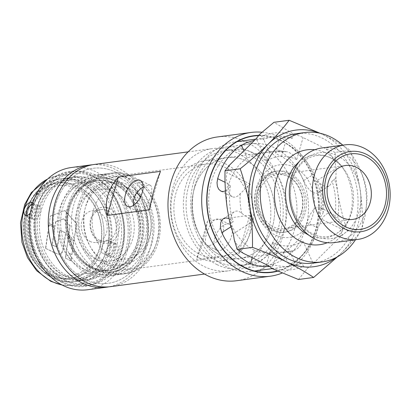 <?xml version="1.0" encoding="UTF-8"?>
<svg xmlns="http://www.w3.org/2000/svg" width="410" height="410" viewBox="0 0 410 410"><rect width="100%" height="100%" fill="white"/><g stroke="black" fill="none" stroke-linecap="round" stroke-linejoin="round"><path stroke-width="0.31" stroke-dasharray="2.05 1.54" d="M45.53 248.347L57.528 253.995L59.737 254.215L60.895 253.8L62.817 250.53L63.622 246.528L65.62 232.988L59.983 230.215L57.451 245.769L56.488 246.753L54.279 246.031L52.121 244.965L54.684 227.611L49.01 224.818L45.53 248.347L54.248 252.627M54.458 252.596L57.759 253.974L59.471 254.22L61.105 253.775L62.294 252.36L63.488 248.537L65.831 232.962L60.193 230.189L57.661 245.749L56.693 246.723L54.489 246L52.337 244.939L54.894 227.581L49.01 224.818M49.221 224.788L45.741 248.316M49.236 223.629L50.353 216.029L64.754 210.637L76.475 223.506L73.867 241.229L68.767 234.197L70.033 225.915L63.555 218.802L55.591 221.784L54.909 226.422L49.236 223.629L50.353 216.029M50.563 216.003L64.754 210.637M64.965 210.607L76.475 223.506M76.685 223.476L73.867 241.229M74.077 241.198L68.767 234.197M68.977 234.166L70.033 225.915M70.243 225.889L63.555 218.802M63.765 218.771L55.591 221.784M55.806 221.754L54.909 226.422M55.119 226.397L49.446 223.604M71.381 257.818L70.956 260.852L65.354 258.095L68.542 235.827L73.564 242.771L71.852 254.646L68.947 253.216L71.591 257.787L70.956 260.852M71.171 260.827L65.354 258.095M65.564 258.069L68.542 235.827M68.752 235.801L73.564 242.771M73.774 242.74L71.852 254.646M72.063 254.615L68.947 253.216M69.157 253.19L71.591 257.787M115.271 243.883L116.794 244.201L117.87 245.534L118.285 247.64L117.921 250.182L116.809 252.76L115.138 254.994L113.221 256.563L111.407 257.26L109.998 256.993L109.178 255.794L109.019 253.81L109.49 251.32C110.787 247.163 112.714 244.683 115.271 243.883M108.594 255.876L110.413 255.179L112.335 253.611L114.016 251.386L115.133 248.814L115.492 246.266L115.066 244.155L113.98 242.822L112.458 242.5C109.916 243.299 107.994 245.78 106.702 249.946L106.226 252.437L106.374 254.415L107.184 255.614L108.594 255.876M32.482 203.939L34.717 203.816L35.706 205.118L35.854 207.096L34.378 212.221L32.979 214.579L31.334 216.28L29.628 217.034L28.316 216.828L27.116 215.588L27.68 216.372A51.855 42.004 82.4 0 0 75.829 281.439A51.855 42.004 82.4 0 0 106.841 255.312C106.041 254.241 105.99 252.452 106.702 249.946A51.855 42.004 82.4 0 0 80.632 182.501A51.855 42.004 82.4 0 0 59.932 178.939A51.855 42.004 82.4 0 0 26.952 210.714A51.855 42.004 82.4 0 0 53.023 278.159A51.855 42.004 82.4 0 0 73.723 281.726A51.855 42.004 82.4 0 0 106.702 249.946L110.187 243.724A51.855 42.004 82.4 0 0 82.738 182.219A51.855 42.004 82.4 0 0 62.038 178.657A51.855 42.004 82.4 0 0 31.027 204.785M32.703 203.237L33.066 205.717L32.595 208.208L30.319 213.005M93.275 180.805A51.855 42.004 82.4 0 0 72.575 177.243A51.855 42.004 82.4 0 0 37.423 221.395A51.855 42.004 82.4 0 0 65.667 276.463A51.855 42.004 82.4 0 0 86.367 280.03A51.855 42.004 82.4 0 0 121.519 235.873A51.855 42.004 82.4 0 0 93.275 180.805M64.698 279.81A55.478 44.941 82.4 0 0 86.848 283.623A55.478 44.941 82.4 0 0 124.455 236.38A55.478 44.941 82.4 0 0 94.244 177.458A55.478 44.941 82.4 0 0 72.093 173.65A55.478 44.941 82.4 0 0 34.486 220.893A55.478 44.941 82.4 0 0 64.698 279.81M103.52 253.38L105.344 252.688L107.287 251.135L108.983 248.926L110.111 246.348L110.464 243.796L110.018 241.674L108.696 240.209L107.379 239.999L105.683 240.762L104.058 242.474L102.679 244.837L101.198 249.962L101.326 251.93L102.116 253.119L103.52 253.38M110.187 243.724L108.501 242.894L110.767 241.664L112.294 241.987L113.385 243.325L113.816 245.446L113.457 247.994L112.335 250.571L110.654 252.785L108.727 254.349L106.902 255.046L105.16 254.482L106.841 255.312M27.68 216.372L30.263 217.772L31.319 217.864L33.02 217.11L34.66 215.404L36.054 213.041L37.53 207.916L37.387 205.943L36.587 204.749L35.178 204.487L32.713 205.615L32.072 205.302M38.566 206.153L39.965 206.414L40.754 207.603L40.882 209.566L39.406 214.691L38.022 217.059L36.398 218.771L34.701 219.529L33.384 219.324L32.067 217.864L31.616 215.742L31.97 213.19L33.097 210.617L34.794 208.403L36.731 206.85L38.566 206.153M106.303 262.01A41.702 33.779 -97.6 0 1 83.589 217.725A41.702 33.779 -97.6 0 1 111.858 182.214A41.702 33.779 -97.6 0 1 128.504 185.084A41.702 33.779 -97.6 0 1 151.218 229.364A41.702 33.779 -97.6 0 1 122.949 264.875A41.702 33.779 -97.6 0 1 106.303 262.01M101.665 262.631A41.702 33.779 -97.6 0 1 78.956 218.345A41.702 33.779 -97.6 0 1 107.22 182.839A41.702 33.779 -97.6 0 1 123.871 185.704A41.702 33.779 -97.6 0 1 146.58 229.989A41.702 33.779 -97.6 0 1 118.311 265.495A41.702 33.779 -97.6 0 1 101.665 262.631M109.588 208.521A18.132 14.688 -97.6 0 1 118.7 232.101A18.132 14.688 -97.6 0 1 99.932 241.967A18.132 14.688 -97.6 0 1 90.815 218.386A18.132 14.688 -97.6 0 1 109.588 208.521M99.246 240.127A15.954 12.925 82.4 0 0 105.616 241.223A15.954 12.925 82.4 0 0 116.43 227.637A15.954 12.925 82.4 0 0 107.743 210.694A15.954 12.925 82.4 0 0 101.373 209.597A15.954 12.925 82.4 0 0 90.559 223.183A15.954 12.925 82.4 0 0 99.246 240.127M51.88 275.1A48.226 39.068 -97.6 0 1 27.634 212.37A48.226 39.068 -97.6 0 1 77.557 186.13A48.226 39.068 -97.6 0 1 101.808 248.855A48.226 39.068 -97.6 0 1 51.88 275.1A48.226 39.068 82.4 0 0 101.808 248.855A48.226 39.068 82.4 0 0 77.557 186.13A48.226 39.068 82.4 0 0 27.634 212.37A48.226 39.068 82.4 0 0 51.88 275.1M133.978 180.169A46.412 37.597 82.4 0 0 85.926 205.425A46.412 37.597 82.4 0 0 109.26 265.793A46.412 37.597 82.4 0 0 157.312 240.537A46.412 37.597 82.4 0 0 133.978 180.169M105.575 270.144A50.763 41.123 -97.6 0 1 77.926 216.234A50.763 41.123 -97.6 0 1 112.34 173.005A50.763 41.123 -97.6 0 1 132.604 176.495A50.763 41.123 -97.6 0 1 160.254 230.405A50.763 41.123 -97.6 0 1 125.839 273.634A50.763 41.123 -97.6 0 1 105.575 270.144M115.989 172.292A58.015 46.996 82.4 0 0 55.929 203.862A58.015 46.996 82.4 0 0 85.095 279.323A58.015 46.996 82.4 0 0 145.16 247.753A58.015 46.996 82.4 0 0 115.989 172.292A58.015 46.996 -97.6 0 1 145.16 247.753A58.015 46.996 -97.6 0 1 85.095 279.323A58.015 46.996 -97.6 0 1 55.929 203.862A58.015 46.996 -97.6 0 1 115.989 172.292M92.358 164.769A61.643 49.933 -97.6 0 1 114.851 169.233A61.643 49.933 -97.6 0 1 148.502 233.398A61.643 49.933 -97.6 0 1 108.732 286.846M61.915 282.434A58.015 46.996 -97.6 0 1 32.749 206.973A58.015 46.996 -97.6 0 1 92.809 175.403A58.015 46.996 -97.6 0 1 121.98 250.864A58.015 46.996 -97.6 0 1 61.915 282.434M87.668 289.732A61.643 49.933 82.4 0 0 129.457 237.241A61.643 49.933 82.4 0 0 95.884 171.775A61.643 49.933 82.4 0 0 71.273 167.536M120.381 178.135A50.763 41.123 82.4 0 0 100.117 174.645A50.763 41.123 82.4 0 0 65.702 217.874A50.763 41.123 82.4 0 0 93.352 271.784A50.763 41.123 82.4 0 0 113.616 275.274A50.763 41.123 82.4 0 0 148.03 232.045A50.763 41.123 82.4 0 0 120.381 178.135M66.323 281.198A57.292 46.407 82.4 0 0 89.195 285.135A57.292 46.407 82.4 0 0 128.033 236.35A57.292 46.407 82.4 0 0 96.832 175.506A57.292 46.407 82.4 0 0 73.959 171.57A57.292 46.407 82.4 0 0 35.122 220.354A57.292 46.407 82.4 0 0 66.323 281.198M62.11 281.762A57.292 46.407 82.4 0 0 84.983 285.703A57.292 46.407 82.4 0 0 123.82 236.913A57.292 46.407 82.4 0 0 92.619 176.069A57.292 46.407 82.4 0 0 69.746 172.133A57.292 46.407 82.4 0 0 30.909 220.923A57.292 46.407 82.4 0 0 62.11 281.762M89.903 181.256A51.855 42.004 82.4 0 0 69.203 177.694A51.855 42.004 82.4 0 0 34.05 221.851A51.855 42.004 82.4 0 0 62.294 276.919A51.855 42.004 82.4 0 0 82.994 280.481A51.855 42.004 82.4 0 0 118.147 236.324A51.855 42.004 82.4 0 0 89.903 181.256M95.381 180.523A51.855 42.004 82.4 0 0 74.681 176.961A51.855 42.004 82.4 0 0 39.534 221.113A51.855 42.004 82.4 0 0 67.773 276.181A51.855 42.004 82.4 0 0 88.473 279.743A51.855 42.004 82.4 0 0 123.625 235.591A51.855 42.004 82.4 0 0 95.381 180.523M29.366 217.203A49.677 40.241 82.4 0 0 55.709 275.874A49.677 40.241 82.4 0 0 75.537 279.287A49.677 40.241 82.4 0 0 105.16 254.482M89.324 183.265A49.677 40.241 82.4 0 0 69.495 179.852A49.677 40.241 82.4 0 0 35.819 222.153A49.677 40.241 82.4 0 0 62.873 274.91A49.677 40.241 82.4 0 0 82.702 278.323A49.677 40.241 82.4 0 0 116.384 236.022A49.677 40.241 82.4 0 0 89.324 183.265M108.501 242.894A49.677 40.241 82.4 0 0 82.159 184.223A49.677 40.241 82.4 0 0 62.33 180.81A49.677 40.241 82.4 0 0 32.713 205.615M82.154 268.463A45.325 36.715 82.4 0 0 100.25 271.579A45.325 36.715 82.4 0 0 130.974 232.982A45.325 36.715 82.4 0 0 106.287 184.849A45.325 36.715 82.4 0 0 88.196 181.732A45.325 36.715 82.4 0 0 57.467 220.329A45.325 36.715 82.4 0 0 82.154 268.463M52.654 272.424A45.325 36.715 82.4 0 0 70.745 275.535A45.325 36.715 82.4 0 0 101.475 236.939A45.325 36.715 82.4 0 0 76.788 188.805A45.325 36.715 82.4 0 0 58.691 185.689A45.325 36.715 82.4 0 0 27.967 224.285A45.325 36.715 82.4 0 0 52.654 272.424M89.974 241.372A15.954 12.925 82.4 0 0 96.345 242.469A15.954 12.925 82.4 0 0 107.159 228.882A15.954 12.925 82.4 0 0 98.472 211.939A15.954 12.925 82.4 0 0 92.101 210.842A15.954 12.925 82.4 0 0 81.282 224.429A15.954 12.925 82.4 0 0 89.974 241.372M136.638 192.941A36.259 29.371 82.4 0 0 131.272 189.533A36.259 29.371 82.4 0 0 116.799 187.042A36.259 29.371 82.4 0 0 92.214 217.92A36.259 29.371 82.4 0 0 111.966 256.429A36.259 29.371 82.4 0 0 126.439 258.92A36.259 29.371 82.4 0 0 150.075 234.479A36.259 29.371 82.4 0 0 140.625 196.672M95.105 258.689A36.259 29.371 82.4 0 0 109.583 261.18A36.259 29.371 82.4 0 0 134.162 230.302A36.259 29.371 82.4 0 0 114.416 191.793A36.259 29.371 82.4 0 0 99.937 189.302A36.259 29.371 82.4 0 0 75.358 220.18A36.259 29.371 82.4 0 0 95.105 258.689M99.251 270.995A50.763 41.123 -97.6 0 1 71.601 217.085A50.763 41.123 -97.6 0 1 106.016 173.855A50.763 41.123 -97.6 0 1 126.285 177.34A50.763 41.123 -97.6 0 1 153.929 231.255A50.763 41.123 -97.6 0 1 119.515 274.485A50.763 41.123 -97.6 0 1 99.251 270.995M103.889 270.374A50.763 41.123 -97.6 0 1 76.239 216.459A50.763 41.123 -97.6 0 1 110.654 173.23A50.763 41.123 -97.6 0 1 130.918 176.72A50.763 41.123 -97.6 0 1 158.567 230.63A50.763 41.123 -97.6 0 1 124.153 273.859A50.763 41.123 -97.6 0 1 103.889 270.374M110.849 286.621A61.643 49.933 82.4 0 0 152.638 234.13A61.643 49.933 82.4 0 0 119.064 168.664A61.643 49.933 82.4 0 0 94.454 164.43M237.077 152.833A61.643 49.933 82.4 0 0 212.467 148.599A61.643 49.933 82.4 0 0 170.678 201.09A61.643 49.933 82.4 0 0 204.252 266.556A61.643 49.933 82.4 0 0 228.862 270.79A61.643 49.933 82.4 0 0 270.651 218.299A61.643 49.933 82.4 0 0 237.077 152.833M236.626 280.722A72.524 58.748 82.4 0 0 285.79 218.966A72.524 58.748 82.4 0 0 246.292 141.952A72.524 58.748 82.4 0 0 217.346 136.966M258.802 135.654A68.603 55.575 -97.6 0 1 281.075 140.758A68.603 55.575 -97.6 0 1 318.606 210.243A68.603 55.575 -97.6 0 1 277.35 270.969M242.264 261.196A61.351 49.697 82.4 0 0 266.756 265.413A61.351 49.697 82.4 0 0 308.346 213.169A61.351 49.697 82.4 0 0 274.931 148.01A61.351 49.697 82.4 0 0 250.438 143.797A61.351 49.697 82.4 0 0 208.849 196.041A61.351 49.697 82.4 0 0 242.264 261.196M277.775 271.154A68.895 55.806 82.4 0 0 318.852 210.038A68.895 55.806 82.4 0 0 281.152 140.492A68.895 55.806 82.4 0 0 259.002 135.356M262.01 132.24A72.524 58.748 -97.6 0 1 280.01 137.427A72.524 58.748 -97.6 0 1 319.708 206.947A72.524 58.748 -97.6 0 1 282.183 273.029M209.146 245.692L212.944 244.365L217.126 241.413L220.811 237.149L222.205 234.669L223.194 232.05L223.778 226.873L222.589 222.492L221.461 220.841L219.601 219.396L216.869 218.935L215.214 219.452L213.6 220.529L210.668 224.096L208.213 228.959L205.676 236.883L205.21 243.017L205.661 244.329L206.471 245.231L209.146 245.692M226.996 223.916A14.504 7.472 116.2 0 1 229.533 224.28A14.504 7.472 116.2 0 1 230.804 238.394A14.504 7.472 116.2 0 1 219.273 250.674A14.504 7.472 116.2 0 1 216.731 250.31A14.504 7.472 116.2 0 1 215.46 236.196A14.504 7.472 116.2 0 1 226.996 223.916M143.172 186.852L146.088 185.448L149.394 185.007L150.567 185.463L151.372 186.36L151.828 187.683L151.787 191.46L150.696 196.38L148.82 201.735L146.36 206.609L143.428 210.171L141.824 211.242L140.164 211.76L137.432 211.304L135.572 209.853L134.444 208.208L133.465 205.389M86.879 273.152A51.327 41.574 82.4 0 0 137.529 252.083A51.327 41.574 82.4 0 0 129.293 190.711A51.327 41.574 82.4 0 0 114.211 178.463A51.327 41.574 82.4 0 0 61.075 206.394A51.327 41.574 82.4 0 0 86.879 273.152M117.311 181.763A47.14 38.186 -97.6 0 1 131.164 193.013A47.14 38.186 -97.6 0 1 138.724 249.377A47.14 38.186 -97.6 0 1 111.028 271.963A47.14 38.186 -97.6 0 1 92.209 268.724A47.14 38.186 -97.6 0 1 66.533 218.663A47.14 38.186 -97.6 0 1 98.492 178.524A47.14 38.186 -97.6 0 1 117.311 181.763M216.972 264.588A61.351 49.697 82.4 0 0 241.464 268.806A61.351 49.697 82.4 0 0 283.059 216.562A61.351 49.697 82.4 0 0 249.644 151.403A61.351 49.697 82.4 0 0 225.151 147.19A61.351 49.697 82.4 0 0 183.557 199.434A61.351 49.697 82.4 0 0 216.972 264.588M219.791 254.825A50.763 41.123 82.4 0 0 240.06 258.31A50.763 41.123 82.4 0 0 274.474 215.081A50.763 41.123 82.4 0 0 246.825 161.171A50.763 41.123 82.4 0 0 226.561 157.681A50.763 41.123 82.4 0 0 192.141 200.91A50.763 41.123 82.4 0 0 219.791 254.825M198.717 257.649A50.763 41.123 82.4 0 0 218.986 261.139A50.763 41.123 82.4 0 0 253.4 217.91A50.763 41.123 82.4 0 0 225.751 164A50.763 41.123 82.4 0 0 205.487 160.51A50.763 41.123 82.4 0 0 171.072 203.739A50.763 41.123 82.4 0 0 198.717 257.649M199.685 254.308A47.14 38.186 82.4 0 0 218.504 257.547A47.14 38.186 82.4 0 0 250.459 217.402A47.14 38.186 82.4 0 0 224.782 167.341A47.14 38.186 82.4 0 0 205.969 164.102A47.14 38.186 82.4 0 0 174.009 204.247A47.14 38.186 82.4 0 0 199.685 254.308M249.751 215.255C252.555 229.508 248.855 242.315 238.661 253.682L196.513 259.335C201.115 248.721 204.81 235.914 207.603 220.908L249.751 215.255L238.661 253.682M207.603 220.908L196.513 259.335M149.43 209.787L160.52 171.359M195.016 185.202A58.015 46.996 82.4 0 0 247.343 264.65A58.015 46.996 82.4 0 0 284.248 229.098A58.015 46.996 82.4 0 0 231.916 149.645A58.015 46.996 82.4 0 0 195.016 185.202M193.653 181.897A65.272 52.869 82.4 0 0 252.524 271.276A65.272 52.869 82.4 0 0 294.037 231.276A65.272 52.869 82.4 0 0 235.166 141.896A65.272 52.869 82.4 0 0 193.653 181.897M301.698 212.616A28.644 23.206 82.4 0 0 287.297 175.357A28.644 23.206 82.4 0 0 257.639 190.942A28.644 23.206 82.4 0 0 272.045 228.201A28.644 23.206 82.4 0 0 301.698 212.616M259.602 191.378A27.193 22.027 -97.6 0 1 276.899 174.711A27.193 22.027 -97.6 0 1 301.427 211.955A27.193 22.027 -97.6 0 1 284.13 228.621A27.193 22.027 -97.6 0 1 259.602 191.378M321.168 186.499L320.928 189.748L319.026 192.228L316.505 193.356C311.533 192.956 307.259 188.708 303.682 180.62A50.763 41.123 -97.6 0 0 281.383 156.533L276.617 154.006L275.592 153.171L275.617 152.561L278.897 151.777L287.036 151.761L288.988 152.407L292.043 154.293L294.611 156.784L296.696 159.623A44.962 36.423 -97.6 0 0 266.485 161.053C268.396 156.41 269.396 153.504 269.493 152.335L266.792 152.402C260.765 152.838 254.261 154.754 247.271 158.147A50.763 41.123 -97.6 0 0 228.831 184.157L228.216 187.847L228.503 191.255L229.6 194.099L231.322 196.129L233.449 197.154L235.776 197.046L238.092 195.806L250.151 184.09A44.962 36.423 -97.6 0 0 253.011 221.241L241.782 213.359C239.865 211.647 237.969 210.899 236.093 211.104L234.499 211.616L233.085 212.677L231.102 216.172L230.661 220.923L232.055 226.105A50.763 41.123 -97.6 0 0 254.354 250.187C262.943 254.374 278.2 252.883 277.119 251.53C276.827 249.997 275.371 247.01 272.758 242.576A44.962 36.423 -97.6 0 0 302.969 241.147L301.35 244.175L299.187 247.004L296.45 249.357L293.222 250.766L283.479 252.278L283.11 252.176L283.274 251.904L288.466 248.573A50.763 41.123 -97.6 0 0 306.906 222.563L309.76 215.127L313.712 209.351L315.982 207.732L318.324 207.214L320.553 207.844L322.45 209.541L323.177 212.318C324.361 203.611 323.695 195.006 321.168 186.499L320.517 185.048L318.79 182.901L316.448 180.959L336.128 168.459L335.149 162.175L335.129 152.397L350.314 150.362C354.604 162.888 357.838 175.823 360.011 189.179A68.895 55.806 -97.6 0 1 357.94 224.444A68.895 55.806 -97.6 0 1 341.668 252.729L337.445 256.824M320.015 133.245L323.3 134.834A68.895 55.806 -97.6 0 1 360.011 189.179C362.004 202.591 362.855 215.85 362.558 228.959C356.864 236.57 349.899 244.493 341.668 252.729A68.895 55.806 -97.6 0 1 336.118 257.531M229.513 165.097A75.179 60.895 82.4 0 0 226.92 172.661C226.069 177.13 226.294 181.051 227.601 184.423A68.895 55.806 82.4 0 0 227.565 210.586A68.895 55.806 82.4 0 0 230.599 223.399L233.182 221.759L228.949 218.443M306.906 222.563L318.063 228.052L321.353 220.037L323.567 216.695L326.022 214.271L328.594 213.015L331.09 213.082L333.258 214.456L334.821 216.957A65.272 52.869 82.4 0 0 332.059 181.005L331.347 183.173L330.229 184.895L328.779 186.073L327.077 186.642C321.988 186.314 317.601 182.142 313.911 174.122A65.272 52.869 -97.6 0 0 285.247 143.157L280.255 140.317L279.43 139.328L279.881 138.606L284.484 137.842L292.433 138.201L293.406 134.823A68.895 55.806 82.4 0 0 261.708 136.32L263.194 139.584L263.471 139.077L262.231 138.898L254.63 140.2M269.59 266.52L272.194 266.069L273.147 265.439L272.809 264.563A65.272 52.869 82.4 0 0 291.3 266.075A65.272 52.869 82.4 0 0 302.047 263.179L291.884 265.408L289.532 265.557L289.132 265.393L289.255 265.034L294.349 261.493A65.272 52.869 -97.6 0 0 318.063 228.052M303.374 213.436A30.822 24.969 -97.6 0 1 283.766 232.326A30.822 24.969 -97.6 0 1 255.968 190.117A30.822 24.969 -97.6 0 1 275.571 171.231A30.822 24.969 -97.6 0 1 303.374 213.436M188.692 186.053A58.015 46.996 82.4 0 0 241.024 265.501A58.015 46.996 82.4 0 0 277.924 229.943A58.015 46.996 82.4 0 0 225.592 150.496A58.015 46.996 82.4 0 0 188.692 186.053M334.483 242.571A47.719 38.653 82.4 0 0 364.833 213.328A47.719 38.653 82.4 0 0 321.794 147.979M327.303 242.705A47.862 38.771 82.4 0 0 347.249 223.117A47.862 38.771 82.4 0 0 350.196 215.363A47.862 38.771 82.4 0 0 339.239 163.38A47.862 38.771 82.4 0 0 314.829 149.742M313.635 263.077A65.272 52.869 82.4 0 0 355.152 223.076A65.272 52.869 82.4 0 0 296.281 133.696M355.485 239.753A65.272 52.869 82.4 0 0 363.583 221.943A65.272 52.869 82.4 0 0 342.796 145.16M287.036 151.761L274.608 151.239A50.763 41.123 -97.6 0 0 269.493 152.335L263.471 139.077M194.268 188.795A50.763 41.123 -97.6 0 1 226.561 157.681A50.763 41.123 -97.6 0 1 272.348 227.201A50.763 41.123 -97.6 0 1 240.06 258.31A50.763 41.123 -97.6 0 1 194.268 188.795M225.454 190.896L228.093 188.841L230.42 185.812A65.272 52.869 82.4 0 0 233.182 221.759M302.969 241.147L313.204 263.609L339.941 237.103L347.372 230.994L362.558 228.959M347.372 230.994C343.083 218.474 339.849 205.533 337.676 192.177L335.923 177.504L336.128 168.459M319.431 133.122A68.895 55.806 -97.6 0 1 323.3 134.834C333.684 140.01 342.688 145.181 350.314 150.362M335.129 152.397L326.201 148.927L303.072 137.55A14.504 4.059 16.1 0 0 294.108 134.331L273.952 122.308M294.108 134.331L293.406 134.823M298.444 279.497L307.643 268.186L313.204 263.609M334.821 216.957L337.64 218.34A68.895 55.806 82.4 0 0 337.676 192.177A68.895 55.806 82.4 0 0 334.642 179.365L332.059 181.005M323.177 212.318L322.731 213.789L321.348 215.973L319.303 218.11L342.54 229.538C342.939 225.126 341.304 221.395 337.64 218.34M272.809 264.563L271.835 267.94A68.895 55.806 82.4 0 0 303.533 266.444L302.047 263.179M273.162 265.388L277.119 251.53A50.763 41.123 -97.6 0 0 288.107 251.868L218.986 261.139M271.543 268.376L271.835 267.94M292.433 138.201A65.272 52.869 82.4 0 0 273.941 136.694A65.272 52.869 82.4 0 0 263.194 139.584M230.42 185.812L227.601 184.423M335.149 162.175A75.179 60.895 82.4 0 0 326.201 148.927M339.941 237.103A75.179 60.895 82.4 0 0 342.54 229.538M234.305 240.024A75.179 60.895 82.4 0 0 243.253 253.272M261.708 136.32L259.632 134.306M230.599 223.399L230.369 225.116M303.533 266.444L307.643 268.186M334.642 179.365L335.923 177.504M26.952 210.714A51.855 42.004 82.4 0 0 53.023 278.159A51.855 42.004 82.4 0 0 73.723 281.726A51.855 42.004 82.4 0 0 106.702 249.946A51.855 42.004 82.4 0 0 80.632 182.501A51.855 42.004 82.4 0 0 59.932 178.939A51.855 42.004 82.4 0 0 26.952 210.714M49.774 275.382A48.226 39.068 82.4 0 0 99.697 249.142A48.226 39.068 82.4 0 0 75.45 186.412A48.226 39.068 82.4 0 0 25.528 212.652A48.226 39.068 82.4 0 0 49.774 275.382M61.849 284.878A55.478 44.941 82.4 0 0 74.205 285.319A55.478 44.941 82.4 0 0 109.49 251.32A55.478 44.941 82.4 0 0 81.595 179.155A55.478 44.941 82.4 0 0 59.45 175.347A55.478 44.941 82.4 0 0 47.647 179.026M118.198 181.64A47.14 38.186 82.4 0 0 69.398 207.291A47.14 38.186 82.4 0 0 93.101 268.606A47.14 38.186 82.4 0 0 141.901 242.956A47.14 38.186 82.4 0 0 118.198 181.64M91.758 267.176A45.325 36.715 82.4 0 0 109.849 270.292A45.325 36.715 82.4 0 0 140.579 231.696A45.325 36.715 82.4 0 0 115.892 183.557A45.325 36.715 82.4 0 0 97.8 180.446A45.325 36.715 82.4 0 0 67.071 219.042A45.325 36.715 82.4 0 0 91.758 267.176M114.718 183.716A45.325 36.715 82.4 0 0 96.627 180.6A45.325 36.715 82.4 0 0 65.897 219.196A45.325 36.715 82.4 0 0 90.584 267.335A45.325 36.715 82.4 0 0 108.681 270.451A45.325 36.715 82.4 0 0 139.405 231.85A45.325 36.715 82.4 0 0 114.718 183.716M87.509 270.964C107.446 281.48 131.743 268.709 138.19 244.324C145.673 220.452 133.87 189.927 113.575 180.656C93.644 170.135 69.346 182.906 62.899 207.291C55.417 231.163 67.214 261.688 87.509 270.964M292.263 179.221A43.342 35.111 82.4 0 0 314.055 235.596A43.342 35.111 82.4 0 0 358.924 212.011A43.342 35.111 82.4 0 0 337.133 155.636A43.342 35.111 82.4 0 0 292.263 179.221M303.682 180.62L313.911 174.122M288.466 248.573L294.349 261.493M232.055 226.105L231.184 226.658M247.271 158.147L243.929 150.808M305.06 213.21A30.822 24.969 -97.6 0 1 285.452 232.101A30.822 24.969 -97.6 0 1 257.654 189.891A30.822 24.969 -97.6 0 1 277.257 171.006A30.822 24.969 -97.6 0 1 305.06 213.21M256.563 187.247A36.623 29.669 -97.6 0 1 294.477 167.316A36.623 29.669 -97.6 0 1 312.891 214.953A36.623 29.669 -97.6 0 1 274.977 234.879A36.623 29.669 -97.6 0 1 256.563 187.247M309.299 235.519L314.885 237.436L318.216 238.025L324.894 237.995L328.169 237.38L334.442 234.976L340.141 231.086L342.704 228.636L347.142 222.825L349.192 219.073L351.77 212.283L353.328 204.436L353.62 200.377L353.225 192.187L352.538 188.134L350.222 180.303L346.722 173.092L342.176 166.767L336.774 161.607L333.801 159.51L330.701 157.768L324.197 155.421L317.514 154.647L310.913 155.477L307.72 156.487L304.64 157.881L299.356 161.417M205.487 160.51L274.608 151.239A50.763 41.123 -97.6 0 1 285.591 151.577M320.928 189.748A50.763 41.123 -97.6 0 1 322.45 209.541M281.383 156.533L285.247 143.157M296.696 159.623L303.072 137.55M254.354 250.187L252.196 257.67M272.758 242.576L266.387 264.65M293.222 250.766A50.763 41.123 -97.6 0 1 288.107 251.868L293.898 250.587M241.782 213.359A50.763 41.123 -97.6 0 1 240.26 193.561M316.448 180.959A44.962 36.423 -97.6 0 1 319.303 218.11M228.831 184.157L225.085 182.317M250.151 184.09L226.92 172.661M253.011 221.241L233.326 233.741M266.485 161.053L256.255 138.59M113.77 242.699L116.578 244.083M31.903 202.432L34.717 203.816M86.367 280.03L73.723 281.726C66.42 282.659 59.312 281.444 52.388 278.072C36.254 269.226 26.875 254.425 24.241 233.659C21.156 207.173 37.679 181.328 59.932 178.939L72.575 177.243M86.848 283.623L74.205 285.319L62.228 285.073M47.96 178.734L59.45 175.347L72.093 173.65M25.502 215.45L28.316 216.828M107.364 255.717L110.177 257.101M112.079 241.869L108.696 240.209M39.785 206.312L36.408 204.646M111.858 182.214L107.22 182.839M109.849 270.292C103.966 271.066 98.144 270.057 92.393 267.269C79.053 260.094 70.945 247.599 68.07 229.79C64.488 205.543 79.253 182.178 97.8 180.446L96.627 180.6C102.51 179.826 108.332 180.836 114.082 183.624C127.341 190.742 135.438 203.145 138.37 220.826C139.631 230.902 138.401 240.275 134.69 248.937L128.699 258.797C123.082 265.475 116.409 269.36 108.681 270.451L109.849 270.292M84.983 285.703L89.195 285.135M69.203 177.694L74.681 176.961M62.33 180.81L69.495 179.852M70.745 275.535L100.25 271.579M96.345 242.469L105.616 241.223M109.583 261.18L126.439 258.92M100.117 174.645L106.016 173.855M110.654 173.23L112.34 173.005M59.932 178.939L62.038 178.657M124.153 273.859L125.839 273.634M113.616 275.274L119.515 274.485M99.937 189.302L116.799 187.042M92.101 210.842L101.373 209.597M58.691 185.689L88.196 181.732M73.723 281.726L75.829 281.439M75.537 279.287L82.702 278.323M82.994 280.481L88.473 279.743M69.746 172.133L73.959 171.57M122.949 264.875L118.311 265.495M33.384 219.324L30.002 217.664M105.677 254.887L102.295 253.221M229.533 224.28L219.601 219.391M150.234 185.274L140.302 180.385M131.164 193.013L129.293 190.711M138.724 249.377L137.529 252.083M241.464 268.806L266.756 265.413M111.028 271.963L218.504 257.547M188.118 151.864L212.467 148.599M204.513 274.054L228.862 270.79M98.492 178.524L205.969 164.102M225.151 147.19L250.438 143.797M137.432 211.304L127.5 206.414M216.731 250.31L206.799 245.421M347.249 223.117L349.192 219.073C342.996 230.061 335.749 235.878 327.441 236.529C323.147 237.108 318.806 236.508 314.424 234.73L309.012 231.814L301.796 225.341C297.429 220.252 294.252 214.153 292.274 207.035C289.824 197.707 289.839 188.626 292.32 179.785C297.593 165.071 305.686 157.03 316.597 155.667C324.776 154.104 333.304 157.804 342.176 166.767L339.239 163.38M283.11 252.176L289.127 265.383M234.11 211.837L223.558 218.54M275.571 171.231L277.257 171.006C267.335 172.513 260.76 181.338 258.766 189.307C252.821 209.197 266.29 234.54 285.452 232.101L283.766 232.326M241.024 265.501L247.343 264.65M276.899 174.711L345.599 165.496M252.524 271.276L254.523 271.005M272.127 268.642L291.3 266.075M275.479 152.761L279.43 139.072M320.287 207.706L331.772 213.354M235.166 141.896L237.164 141.624M255.696 139.139L273.941 136.694M232.306 196.754L220.826 191.106M284.13 228.621L352.831 219.401M225.592 150.496L231.916 149.645M318.483 192.623L329.035 185.92"/><path stroke-width="0.61" d="M30.319 213.005L28.526 214.891L26.814 215.65L25.292 215.327L24.216 213.999L23.8 211.888L24.164 209.346C25.707 205.308 27.88 202.95 30.673 202.268L31.903 202.432L32.703 203.237M32.072 205.302L31.027 204.785L29.751 205.912L28.582 207.342L26.952 210.714L26.65 214.03L27.121 215.588L26.588 213.267L26.952 210.714L28.07 208.136L29.751 205.917L32.482 203.939M108.732 286.846A61.643 49.933 -97.6 0 1 106.631 287.184A61.643 49.933 -97.6 0 1 82.026 282.951A61.643 49.933 -97.6 0 1 48.452 217.484A61.643 49.933 -97.6 0 1 90.241 164.994A61.643 49.933 -97.6 0 1 92.358 164.769M90.241 164.994L71.273 167.536A61.643 49.933 82.4 0 0 29.484 220.032A61.643 49.933 82.4 0 0 63.058 285.493A61.643 49.933 82.4 0 0 87.668 289.732L106.631 287.184M140.625 196.672A36.259 29.371 82.4 0 0 136.638 192.941M188.118 151.864L94.454 164.43A61.643 49.933 82.4 0 0 52.664 216.921A61.643 49.933 82.4 0 0 86.238 282.387A61.643 49.933 82.4 0 0 110.849 286.621L204.513 274.054M251.063 132.445L217.346 136.966A72.524 58.748 82.4 0 0 168.182 198.722A72.524 58.748 82.4 0 0 207.68 275.74A72.524 58.748 82.4 0 0 236.626 280.722L270.349 276.202A72.524 58.748 -97.6 0 1 241.398 271.215A72.524 58.748 -97.6 0 1 201.899 194.202A72.524 58.748 -97.6 0 1 251.063 132.445A72.524 58.748 -97.6 0 1 262.01 132.24M277.35 270.969A68.603 55.575 -97.6 0 1 244.544 267.32A68.603 55.575 -97.6 0 1 207.455 191.352A68.603 55.575 -97.6 0 1 258.802 135.654M259.002 135.356A68.895 55.806 82.4 0 0 207.24 191.168A68.895 55.806 82.4 0 0 244.468 267.592A68.895 55.806 82.4 0 0 277.775 271.154M130.042 206.778A14.504 7.472 -63.8 0 0 141.573 194.499A14.504 7.472 -63.8 0 0 140.302 180.385A14.504 7.472 -63.8 0 0 137.765 180.021A14.504 7.472 -63.8 0 0 126.229 192.3A14.504 7.472 -63.8 0 0 127.5 206.414A14.504 7.472 -63.8 0 0 130.042 206.778M118.372 177.012C108.178 188.38 104.478 201.187 107.282 215.445L149.43 209.787C152.223 194.781 155.918 181.973 160.52 171.359L118.372 177.012L107.282 215.445M133.465 205.389L133.311 201.289L134.823 196.041L136.222 193.546L139.902 189.287L143.172 186.852M282.183 273.029A72.524 58.748 -97.6 0 1 270.349 276.202M289.137 120.268L273.952 122.308L259.632 134.306L256.255 138.59L229.513 165.097L225.018 170.811L240.204 168.771C250.484 160.546 259.832 152.305 268.248 144.043C276.494 135.787 283.454 127.858 289.137 120.268L320.015 133.245M228.949 218.443L225.52 217.823L223.942 218.32L222.563 219.35L221.472 220.857L220.703 222.779L220.38 227.458L221.825 232.598A65.272 52.869 -97.6 0 0 250.489 263.568L254.246 265.019L258.479 266.003L262.784 266.526L269.59 266.52M254.63 140.2L246.051 142.864L241.387 145.227A65.272 52.869 -97.6 0 0 217.674 178.673L217.018 182.665L217.377 186.278L218.643 189.148L220.826 191.106L222.994 191.578L225.454 190.896M326.257 177.197A38.074 30.842 -97.6 0 1 365.674 156.482A38.074 30.842 -97.6 0 1 384.816 206.004A38.074 30.842 -97.6 0 1 345.399 226.72A38.074 30.842 -97.6 0 1 326.257 177.197M370.127 202.735A27.193 22.027 82.4 0 0 345.599 165.496A27.193 22.027 82.4 0 0 328.297 182.163A27.193 22.027 82.4 0 0 352.831 219.401A27.193 22.027 82.4 0 0 370.127 202.735M324.418 176.295A40.467 32.779 82.4 0 0 344.759 228.929A40.467 32.779 82.4 0 0 386.656 206.906A40.467 32.779 82.4 0 0 366.309 154.273A40.467 32.779 82.4 0 0 324.418 176.295M388.019 210.217A47.719 38.653 -97.6 0 1 357.663 239.46A47.719 38.653 -97.6 0 1 314.624 174.117A47.719 38.653 -97.6 0 1 344.974 144.868A47.719 38.653 -97.6 0 1 388.019 210.217M344.974 144.868L321.794 147.979A47.719 38.653 82.4 0 0 291.443 177.222A47.719 38.653 82.4 0 0 334.483 242.571L357.663 239.46M314.829 149.742A47.862 38.771 82.4 0 0 276.581 179.149A47.862 38.771 82.4 0 0 286.288 229.626A47.862 38.771 82.4 0 0 327.303 242.705M342.796 145.16A65.272 52.869 82.4 0 0 304.712 132.563L296.281 133.696A65.272 52.869 82.4 0 0 254.764 173.696A65.272 52.869 82.4 0 0 313.635 263.077L322.065 261.944A65.272 52.869 82.4 0 0 355.485 239.753M304.712 132.563A65.272 52.869 82.4 0 0 263.194 172.564A65.272 52.869 82.4 0 0 322.065 261.944M337.445 256.824L313.63 277.462C306.003 272.281 296.999 267.105 286.616 261.934C276.166 256.85 264.778 251.996 252.452 247.368C252.744 234.228 251.894 220.969 249.905 207.588C247.722 194.207 244.488 181.266 240.204 168.771M225.018 170.811C224.726 183.946 225.577 197.205 227.565 210.586L230.369 225.116L233.326 233.741L234.305 240.024L237.267 249.408L243.253 253.272L266.387 264.65A14.504 4.059 -163.9 0 1 271.543 268.376L298.444 279.497L313.63 277.462M237.267 249.408L252.452 247.368M336.118 257.531A68.895 55.806 -97.6 0 1 286.616 261.934A68.895 55.806 82.4 0 1 249.905 207.588A68.895 55.806 -97.6 0 1 268.248 144.043A68.895 55.806 -97.6 0 1 319.431 133.122M47.647 179.026A55.478 44.941 82.4 0 0 24.164 209.346A55.478 44.941 82.4 0 0 52.055 281.506A55.478 44.941 82.4 0 0 61.849 284.878M231.184 226.658L221.825 232.598M243.929 150.808L241.387 145.227M299.356 161.417L294.037 166.988L291.935 170.037L288.558 176.864L287.313 180.574L285.755 188.421L285.457 192.48L285.857 200.669L287.548 208.7L288.86 212.554L292.356 219.765L294.508 223.05L296.896 226.079L302.308 231.25L309.299 235.519M252.196 257.67L250.489 263.568M225.085 182.317L217.674 178.673M62.228 285.073L50.784 281.321L36.685 270.743L27.542 257.7L21.95 242.238L20.5 222.896L24.713 204.436L31.344 192.541L47.96 178.734M254.523 271.005L272.127 268.642M237.164 141.624L255.696 139.139"/></g></svg>
